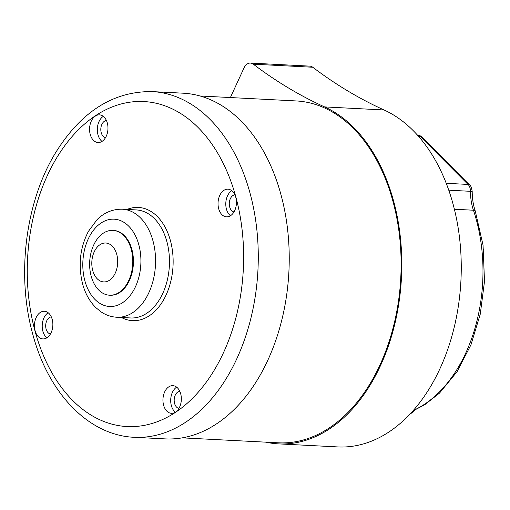 <?xml version="1.0" encoding="UTF-8"?>
<svg xmlns="http://www.w3.org/2000/svg" width="510" height="510" viewBox="0 0 510 510"><rect width="100%" height="100%" fill="white"/><g stroke="black" fill="none" stroke-linecap="round" stroke-linejoin="round"><path stroke-width="0.76" d="M235.786 197.325A13.846 9.193 -87 0 0 227.951 189.184A13.846 9.193 -87 0 0 218.682 208.698A13.846 9.193 -87 0 0 226.523 216.839A13.846 9.193 -87 0 0 235.786 197.325M231.757 190.676A13.846 9.193 -87 0 0 226.44 209.094A13.846 9.193 -87 0 0 230.469 215.743M180.693 393.803A13.846 9.193 -87 0 0 172.858 385.662A13.846 9.193 -87 0 0 163.595 405.176A13.846 9.193 -87 0 0 171.43 413.317A13.846 9.193 -87 0 0 180.693 393.803M176.664 387.154A13.846 9.193 -87 0 0 171.347 405.577A13.846 9.193 -87 0 0 175.376 412.22M107.323 122.999A13.846 9.193 -87 0 0 99.488 114.858A13.846 9.193 -87 0 0 90.219 134.372A13.846 9.193 -87 0 0 98.06 142.513A13.846 9.193 -87 0 0 107.323 122.999M103.294 116.35A13.846 9.193 -87 0 0 97.977 134.774A13.846 9.193 -87 0 0 102.006 141.417M52.211 319.4A13.846 9.193 -87 0 0 44.37 311.259A13.846 9.193 -87 0 0 35.107 330.773A13.846 9.193 -87 0 0 42.948 338.914A13.846 9.193 -87 0 0 52.211 319.4M48.182 312.751A13.846 9.193 -87 0 0 42.865 331.168A13.846 9.193 -87 0 0 46.888 337.818M134.289 437.299L165.246 438.893A173.081 114.916 -87 0 0 281.048 194.967A173.081 114.916 -87 0 0 183.071 93.19L152.114 91.596C113.8 91.182 81.906 111.103 56.444 151.368C25.621 200.436 16.103 274.463 32.71 333.974C48.074 392.706 88.275 435.425 134.289 437.299A173.081 114.916 -87 0 0 250.091 193.373A173.081 114.916 -87 0 0 152.114 91.596M50.426 334.018A8.613 5.718 93 0 1 46.098 329.02A8.613 5.718 93 0 1 51.312 316.895M105.544 137.617A8.613 5.718 93 0 1 101.209 132.619A8.613 5.718 93 0 1 106.424 120.5M178.914 408.421A8.613 5.718 93 0 1 174.579 403.423A8.613 5.718 93 0 1 179.794 391.297M234.007 211.943A8.613 5.718 93 0 1 229.672 206.945A8.613 5.718 93 0 1 234.887 194.82M182.37 437.861L278.447 442.814A171.169 113.641 -87 0 0 392.26 331.054A171.169 113.641 -87 0 0 296.074 100.935L199.996 95.982M111.46 230.386A32.455 21.547 93 0 1 112.882 230.386A32.455 21.547 93 0 1 132.772 262.841A32.455 21.547 93 0 1 110.963 295.213A32.455 21.547 93 0 1 109.542 295.207A32.455 21.547 93 0 1 89.652 262.758A32.455 21.547 93 0 1 111.46 230.386M112.882 230.386L113.526 230.424A32.455 21.547 93 0 1 133.416 262.873A32.455 21.547 93 0 1 111.607 295.245A32.455 21.547 93 0 1 110.185 295.239L109.542 295.207M104.901 243.015A19.469 12.928 93 0 1 117.695 261.847A19.469 12.928 93 0 1 104.601 281.915A19.469 12.928 93 0 1 91.8 263.083A19.469 12.928 93 0 1 104.901 243.015M265.863 442.164A172.214 114.336 -87 0 0 278.396 443.866L337.849 446.926A172.214 114.336 -87 0 0 454.384 326.578A172.214 114.336 -87 0 0 413.132 130.554A172.214 114.336 -87 0 0 384.043 109.969A692.325 459.65 -87 0 1 312.757 67.243L253.298 64.177A692.325 459.65 -87 0 0 324.583 106.909L384.043 109.969M278.396 443.866A172.214 114.336 -87 0 0 394.925 323.512A172.214 114.336 -87 0 0 353.672 127.487A172.214 114.336 -87 0 0 324.583 106.909M253.298 64.177A10.818 7.185 -87 0 0 250.397 63.074L309.857 66.134A10.818 7.185 93 0 1 312.757 67.243M250.397 63.074A10.818 7.185 -87 0 0 243.978 67.996L230.386 97.55M483.563 249.454L483.512 248.995M116.828 317.245A54.085 35.91 -87 0 0 153.013 241.02A54.085 35.91 -87 0 0 122.4 209.215C110.103 208.928 101.579 214.99 96.957 219.804L88.338 231.463C79.962 247.898 78.049 265.378 82.601 283.891C85.189 293.467 89.575 301.359 95.765 307.562L101.114 311.916C105.94 315.135 111.18 316.914 116.828 317.245L130.726 317.966A54.085 35.91 -87 0 0 166.91 241.734A54.085 35.91 -87 0 0 136.291 209.929L122.4 209.215M84.87 280.78A43.701 29.013 -87 0 0 122.642 302.647A43.701 29.013 -87 0 0 138.847 244.883A43.701 29.013 -87 0 0 101.069 223.017A43.701 29.013 -87 0 0 84.87 280.78M121.418 317.481A56.686 37.632 -87 0 0 162.091 302.353A56.686 37.632 -87 0 0 170.455 240.771A56.686 37.632 -87 0 0 126.99 209.451M34.973 330.862A162.696 108.018 -87 0 0 175.606 412.258A162.696 108.018 -87 0 0 235.92 197.236A162.696 108.018 -87 0 0 95.293 115.834A162.696 108.018 -87 0 0 34.973 330.862M411.277 412.756A8.651 5.744 -87 0 0 412.131 411.819M410.34 413.763L412.941 412.309L414.63 410.257A5.189 2.391 -149.6 0 1 412.883 410.971M448.743 190.185L470.462 191.307A8.651 5.744 -87 0 0 468.046 184.422L420.106 136.323A8.651 5.744 -87 0 0 417.288 134.94M446.205 183.3L468.046 184.422A5.189 3.328 -44.9 0 1 469.723 185.111L421.776 137.011C421.515 136.278 419.991 135.583 417.212 134.933M418.442 136.234L420.106 136.323A5.189 3.328 -44.9 0 1 421.776 137.011M413.368 410.429A139.332 92.508 -87 0 0 473.433 210.222A43.267 28.726 93 0 1 470.462 191.307L472.203 191.53C472.222 198.505 473.242 205.02 475.263 211.07A5.189 1.983 161.4 0 0 473.433 210.222L454.365 209.24M475.263 211.07L483.046 245.157L484.5 281.431L480.261 314.141L470.979 344.766L457.132 371.611L439.448 393.159L424.702 404.768L412.902 410.952M472.203 191.53C471.565 187.616 470.736 185.481 469.723 185.111"/></g></svg>
